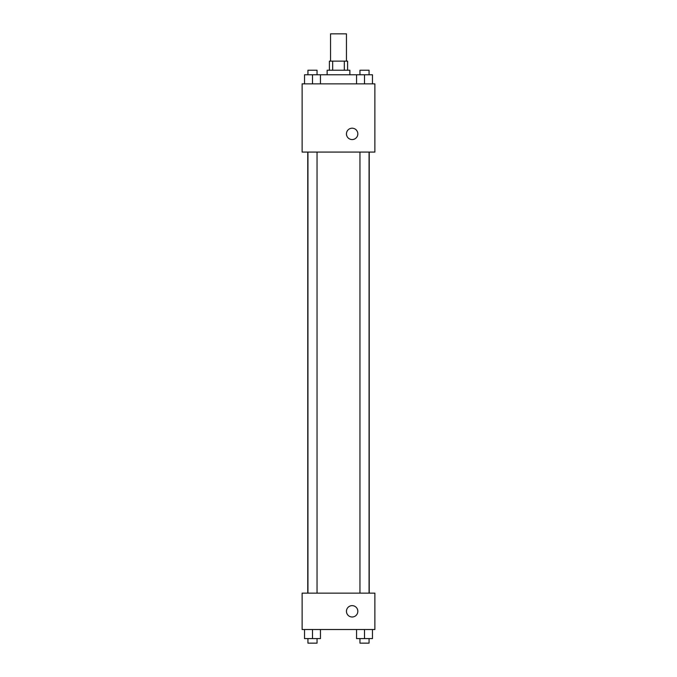 <?xml version="1.0" encoding="UTF-8"?>
<svg xmlns="http://www.w3.org/2000/svg" width="677" height="677" viewBox="0 0 677 677"><rect width="100%" height="100%" fill="white"/><g stroke="black" fill="none" stroke-linecap="round" stroke-linejoin="round"><path stroke-width="1.02" d="M346.455 61.133L346.455 33.85L330.545 33.85L330.545 61.133M332.669 70.23L332.669 61.133L329.403 61.133L329.403 70.23M332.669 61.133L347.597 61.133L347.597 70.23M344.331 70.23L344.331 61.133M327.135 74.775L327.135 70.23L349.865 70.23L349.865 74.775M356.551 83.863L356.551 74.775L304.532 74.775L304.532 83.863M302.12 83.863L374.88 83.863L374.88 152.071L302.12 152.071L302.12 83.863M346.455 133.885A5.687 5.687 0 0 1 354.985 128.96A5.687 5.687 0 0 1 354.985 138.81A5.687 5.687 0 0 1 346.455 133.885M302.12 593.137L374.88 593.137L374.88 629.508L302.12 629.508L302.12 593.137M352.142 617.001A5.687 5.687 0 0 1 347.216 608.479A5.687 5.687 0 0 1 357.067 608.479A5.687 5.687 0 0 1 352.142 617.001M356.551 629.508L356.551 638.606L372.468 638.606L372.468 629.508L372.468 638.606M364.505 638.606L364.505 629.508M369.058 638.606L369.058 643.15L359.961 643.15L359.961 638.606M304.532 629.508L304.532 638.606L320.449 638.606L320.449 629.508L320.449 638.606M312.495 638.606L312.495 629.508M317.039 638.606L317.039 643.15L307.942 643.15L307.942 638.606M356.551 74.775L372.468 74.775L372.468 83.863L372.468 74.775M364.505 83.863L364.505 74.775M369.058 74.775L369.058 70.23L359.961 70.23L359.961 74.775M312.495 83.863L312.495 74.775M320.449 83.863L320.449 74.775L320.449 83.863M317.039 74.775L317.039 70.23L307.942 70.23L307.942 74.775M369.236 593.137L369.236 152.071M307.764 593.137L307.764 152.071M359.961 152.071L359.961 593.137M369.058 152.071L369.058 593.137M317.039 593.137L317.039 152.071M307.942 593.137L307.942 152.071"/></g></svg>
